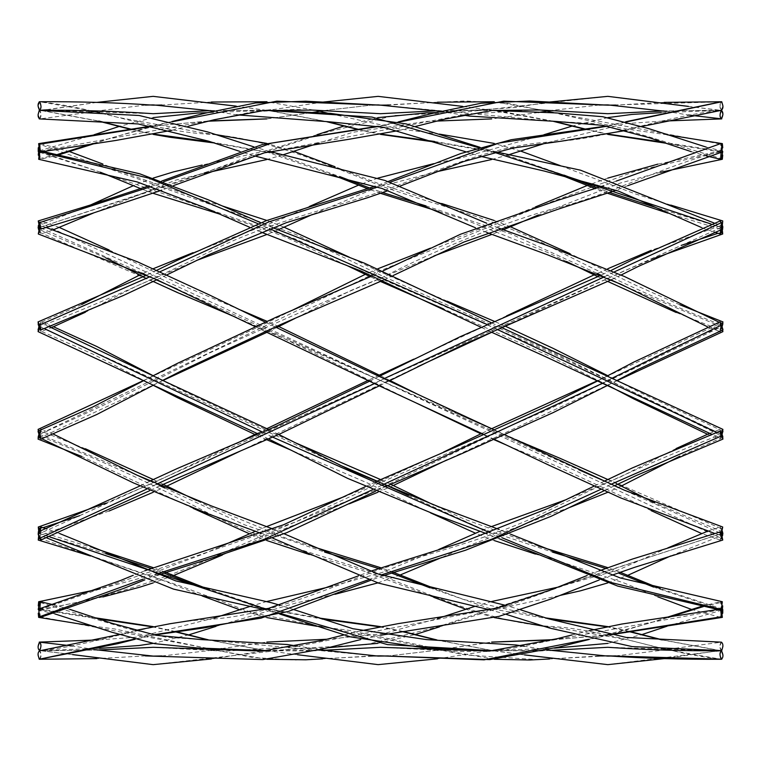 <?xml version="1.0" encoding="UTF-8"?>
<svg xmlns="http://www.w3.org/2000/svg" width="761" height="761" viewBox="0 0 761 761"><rect width="100%" height="100%" fill="white"/><g stroke="black" fill="none" stroke-linecap="round" stroke-linejoin="round"><path stroke-width="0.57" stroke-dasharray="3.81 2.85" d="M38.678 159.277L39.534 158.669L40.39 150.954L39.61 151.449M722.902 437.385L721.466 434.217C719.573 438.716 719.573 438.165 721.466 432.552L722.902 429.375M721.789 433.447L720.03 437.385L711.64 434.255M722.95 105.998L721.171 110.25L663.763 110.963M663.649 110.944L721.466 110.193C719.516 108.395 719.516 105.608 721.466 101.812C719.516 103.601 719.516 106.397 721.466 110.193L721.761 110.25M38.288 233.988L39.534 232.276L40.78 225.817L39.572 227.453M721.428 533.547L720.22 535.183L721.466 528.724L722.712 527.012M38.098 331.625L39.534 328.448C41.427 322.835 41.427 322.284 39.534 326.783L38.098 323.615M49.37 326.745L40.97 323.615L39.211 327.553M721.39 609.551L720.61 610.046L721.466 602.332L722.322 601.723M38.05 439.087L39.534 435.939C41.484 440.419 41.484 439.868 39.534 434.265L38.05 431.106M722.351 151.953L721.466 151.344L720.581 143.629M38.916 434.274L40.495 430.193M38.849 430.812L39.534 432.552C41.427 428.043 41.427 428.605 39.534 434.217L39.211 435.064M721.751 650.617L721.466 650.55C719.573 648.762 719.573 645.975 721.466 642.17L722.912 646.355M40.818 540.063L39.534 533.623L38.25 531.92M722.75 229.08L721.466 227.377L720.182 220.937M40.343 531.245L38.421 535.164M38.117 533.699L38.478 531.844M607.839 664.648L721.466 650.55C719.573 646.745 719.573 643.958 721.466 642.17L671.877 648.686M40.419 617.371L39.534 609.656L38.649 609.047M722.95 329.894L721.466 326.735C719.516 321.132 719.516 320.581 721.466 325.061L722.95 321.913M39.886 608.781L38.678 610.046L38.231 609.494M722.322 610.046L721.466 609.437L720.61 601.723L721.466 602.332L722.712 605.889M39.239 659.254L39.534 659.188C41.484 657.399 41.484 654.603 39.534 650.807L38.05 655.002M722.712 535.183L721.466 533.471L720.22 527.012L722.313 531.102M39.534 659.188C41.484 655.392 41.484 652.605 39.534 650.807C96.209 644.995 151.239 622.203 208.048 619.425C265.722 616.258 321.741 590.983 380.5 569.152C437.708 550.564 492.338 538.531 548.405 510.612C606.156 482.151 663.839 456.705 721.466 434.265C719.516 439.868 719.516 440.419 721.466 435.939L722.084 434.274M97.275 650.037L39.534 650.807L97.389 650.056M39.534 642.17C41.427 645.975 41.427 648.762 39.534 650.55L38.088 646.355M99.624 648.372L39.534 650.55M721.466 434.217C719.573 428.605 719.573 428.043 721.466 432.552L721.77 433.38M709.452 433.409L720.03 429.375L721.466 432.552M38.649 617.371L39.534 616.762L40.419 609.047L39.534 609.656L38.25 613.204M378.198 656.096L208.409 640.03L166.393 637.252L125.099 627.987L39.534 602.332L40.39 610.046L39.534 609.437L38.288 605.889M722.57 330.027L721.466 326.783C719.573 322.284 719.573 322.835 721.466 328.448L722.151 330.188M721.789 325.936L721.466 326.783L720.03 323.615L597.956 380.5M38.25 540.063L39.534 538.36L40.818 531.92L38.659 535.991M42.968 527.696L39.534 528.724L40.78 535.183L38.687 531.102M722.313 229.898L720.22 225.817L721.466 232.276L718.023 233.304M607.801 647.297L721.466 650.807C719.516 654.603 719.516 657.399 721.466 659.188C660.586 652.662 607.535 629.499 549.385 626.322C492.843 622.555 435.168 596.719 380.5 575.192C324.376 555.511 264.99 542.374 207.059 512.505C152.657 483.967 96.809 458.445 39.534 435.939C41.484 430.336 41.484 429.784 39.534 434.265L38.392 437.499M85.375 448.752L41.018 431.106L39.534 434.265C95.639 409.58 151.81 382.716 208.048 353.675C264.99 327.468 322.474 302.374 380.5 278.402C437.042 249.323 493.004 226.54 548.405 210.055C606.679 197.061 663.316 165.384 721.466 151.344L720.581 151.953L721.466 144.238L722.351 143.629M666.332 649.609L721.171 659.254L722.95 655.002M39.534 432.552C41.427 438.165 41.427 438.716 39.534 434.217L38.431 430.973M162.949 380.5L40.97 437.385L39.534 434.217L380.034 270.821L550.479 202.198L636.253 170.93L721.466 151.563L720.61 150.954L721.466 158.669L634.997 132.709L593.19 123.605L550.517 121.066L378.198 104.904M722.712 155.111L721.466 151.563L721.114 152.219M38.916 326.726L41.018 321.913L53.536 326.783M39.534 325.061C41.484 320.581 41.484 321.132 39.534 326.735C95.639 304.971 151.81 280.229 208.048 252.5C265.722 223.42 321.741 210.778 380.5 191.848C437.708 170.864 492.338 145.608 548.405 142.117C606.679 139.453 663.316 116.481 721.466 110.193M722.769 609.494L722.351 609.047L721.466 609.656L720.581 617.371L721.466 616.762L722.75 613.204M39.23 327.62L40.97 331.625L51.558 327.591M39.534 328.448C41.427 332.957 41.427 332.395 39.534 326.783M722.912 114.645L721.181 110.383L661.299 112.647M721.466 110.45C719.573 112.238 719.573 115.025 721.466 118.83M38.659 225.009L40.818 220.937L39.534 227.377L38.45 229.032M38.117 227.301L38.44 225.77M722.55 531.968L721.466 533.623L720.182 540.063L722.341 535.991M722.56 535.23L722.883 533.699M38.687 229.898L40.78 233.988L39.534 227.529L38.288 225.817M38.25 147.796L39.534 144.238L40.419 143.629L39.534 151.344L38.649 151.953L38.231 151.506M707.464 434.217L719.982 439.087L721.466 435.939L551.658 351.715L380.5 275.13L295.687 234.426L39.534 144.238M38.288 155.111L39.534 158.669L40.39 159.277L39.534 151.563L38.678 150.954M722.769 151.506L722.322 150.954L721.466 151.563M38.05 105.998L39.829 101.746L94.687 111.391M722.608 323.501L721.466 326.735C719.516 331.216 719.516 330.664 721.466 325.061C662.745 301.86 605.385 275.606 549.385 246.326C492.843 217.646 435.168 205.137 380.5 185.808C324.376 163.425 264.99 137.56 207.059 134.098C150.63 130.816 98.835 107.862 39.534 101.812C41.484 103.601 41.484 106.397 39.534 110.193L40.114 110.231M98.949 618.921L39.534 609.656L294.935 522.179L380.5 482.598L550.679 408.41L721.466 326.735L719.982 329.894L676.177 312.486M38.088 114.645L39.819 118.897L89.218 112.305M39.249 118.897L39.534 118.83C41.427 117.042 41.427 114.255 39.534 110.45L40.124 110.412M722.522 229.156L722.883 227.301M722.579 225.836L720.667 229.746M722.341 225.009L720.182 229.08L721.466 222.64L722.75 220.937M39.534 118.83C41.427 115.025 41.427 112.238 39.534 110.45M39.534 609.437C95.667 600.486 151.839 583.858 208.067 559.544C265.189 534.041 322.664 510.222 380.5 488.096L548.424 407.877C607.173 383.487 663.145 349.527 721.466 326.783C719.573 332.395 719.573 332.957 721.466 328.448L722.084 326.726M720.505 330.807L721.466 328.448M722.75 147.796L721.466 151.344L662.194 142.098M39.743 151.61L40.894 151.848M258.131 223.763L269.413 228.614M486.935 324.443L496.952 329.323M716.605 432.372L721.447 434.208M151.382 186.483L163.605 181.755M378.902 126.431L399.002 122.045M607.82 105.161L721.466 101.812M141.594 272.914L39.534 227.377L181.803 181.051L252.785 155.177L466.055 114.293L536.467 109.784L607.801 113.703M39.534 232.276L721.466 528.724M150.069 276.671L159.943 271.763M377.399 186.93L390.032 182.24M607.459 126.193L626.465 121.893M39.553 326.792L44.395 328.628M262.84 432.21L272.714 437.156M490.246 532.871L501.784 537.656M720.106 609.152L721.257 609.39M146.483 489.209L156.309 484.329M374.488 383.601L384.029 378.674M604.691 276.671L614.546 271.772M105.712 553.647L39.534 533.623L721.466 227.377L655.573 207.439M39.534 533.471L49.969 537M265.703 609.114L281.142 613.708M493.832 650.75L524.643 654.879M142.973 579.169L154.997 574.507M372.319 489.808L382.469 484.928M603.169 382.983L612.443 378.017M437.099 650.217L388.49 655.934L437.204 650.227M446.555 648.676L492.139 642.132M552.362 639.896L610.493 634.588L668.072 617.513M703.411 606.565L721.466 602.332M134.592 639.097L153.541 634.807M368.628 579.663L381.099 574.974M601.038 489.247L610.94 484.329M40.685 650.636L72.695 654.593M153.161 664.648L294.859 648.629L365.699 644.757L437.204 627.045L721.466 533.471M153.199 647.297L224.533 651.216L294.935 646.707L508.215 605.823L579.197 579.949L721.466 533.623L618.626 487.715M39.534 616.762L209.342 648.638L252.395 657.494L295.687 660.044L380.5 655.839M588.519 639.297L608.163 634.807M152.21 626.798L174.516 631.649M207.344 639.782L265.97 650.731M266.321 650.769L323.13 650.303M380.5 647.297L466.055 651.635L508.215 649.171L550.679 640.515L721.466 609.656L653.623 587.083M39.534 538.36L181.042 586.265L252.395 612.805L465.313 654.964L537.39 659.635L607.82 655.839M151.106 568.41L163.672 572.995M198.107 586.331L260.157 607.925L321.913 618.988M379.482 626.807L402.35 631.63M435.91 639.896L492.938 650.703L550.051 650.417M79.572 515.73L681.19 245.394M39.534 434.265L136.362 474.835M149.927 481.076L159.943 485.756M164.747 488.02L245.08 524.995L324.633 552.086M378.331 568.419L391.278 572.976M429.87 587.796L489.466 608.439L549.052 618.959M606.802 626.807L628.7 631.525M661.585 639.839L720.296 650.722M720.886 650.769L721.466 650.807M39.534 326.735L339.301 464.847M377.133 481.095L387.435 485.737M408.381 495.478L480.61 528.324L552.524 552.125M605.699 568.419L618.179 572.957M39.534 222.64L721.466 538.36M146.483 275.254L156.481 279.915M177.456 289.218L579.064 469.86M604.519 481.085L614.508 485.746M39.534 227.529L323.025 133.242L394.388 115.472L465.523 112L607.839 96.352M688.315 106.407L720.315 110.364M380.5 113.703L294.945 109.365L252.785 111.829L210.321 120.485L39.534 151.344L294.935 238.821L380.5 278.402L550.679 352.59L721.466 434.265M39.534 158.669L57.608 154.426M93.061 143.468L150.944 126.326L209.246 120.951M266.34 118.868L310.65 112.742M322.921 110.716L371.91 105.056L323.016 110.716M40.704 110.278L99.339 121.142M132.29 129.475L154.198 134.193M210.94 141.917L275.263 153.589L339.72 176.571M369.741 188.034L382.659 192.581M426.008 205.917L511.23 234.065L597.138 273.399M601.057 275.244L611.073 279.924M625.989 286.783L721.466 326.735M46.64 109.841L96.951 102.383M236.081 106.169L265.97 110.364M478.612 147.672L494.089 152.219M711.021 223.991L721.466 227.529M39.534 110.193L153.199 113.703M210.816 110.592L267.368 110.24M267.758 110.269L327.858 121.789M358.65 129.37L381.508 134.193M434.569 141.47L499.206 152.638L564.11 175.144M597.318 188.005L609.903 192.59M152.847 126.193L172.395 121.722M380.5 105.161L465.313 100.956L508.605 103.506L551.658 112.362L721.466 144.238M436.995 110.764L495.554 110.316L554.265 121.37M586.493 129.351L608.781 134.202M501.309 327.42L491.073 322.607M272.333 227.539L260.776 222.735M42.844 151.449L40.39 150.954M490.959 331.967L480.857 327.163M260.652 231.943L249.494 227.197M398.355 121.884L377.808 126.24M161.703 181.061L149.194 185.751M415.297 126.507L398.26 130.635M173.698 185.532L161.779 190.164M664.191 102.374L615.659 105.094M505 434.95L494.821 430.155M275.14 326.916L265.075 322.027M46.031 227.444L40.78 225.817M720.22 535.183L714.969 533.556M494.698 439.506L484.462 434.683M264.904 331.406L254.897 326.536M625.846 121.722L606.412 125.993M388.062 181.537L375.125 186.198M156.737 270.317L146.673 275.159M641.98 126.44L625.742 130.502M400.257 186.036L388.11 190.611M166.84 274.902L156.861 279.725M510.574 534.184L499.187 529.504M278.745 434.464L268.785 429.594M720.61 610.046L718.156 609.551M499.092 538.683L487.278 533.956M268.614 438.973L258.512 434.093M616.22 181.108L603.796 185.732M382.935 270.935L372.51 275.748M153.132 375.744L143.781 380.605M627.796 185.684L616.239 190.231M393.266 275.492L383.049 280.286M162.692 380.376L153.256 385.256M520.752 609.894L506.255 605.518M284.119 533.784L273.056 529.047M53.536 434.217L41.826 429.689M506.246 614.374L489.96 609.846M272.923 538.255L261.318 533.471M41.865 438.774L40.514 438.269M611.349 270.317L601.238 275.159M379.168 376.41L369.475 381.261M149.584 481.247L139.786 486.032M621.261 274.949L611.444 279.744M389.014 380.995L379.301 385.856M159.734 485.851L149.67 490.683M664.191 658.626L716.206 651.064M547.111 649.942L524.386 646.251M293.927 609.637L279.839 605.195M59.501 533.48L46.973 529M615.659 655.906L663.763 650.037M524.519 654.907L493.299 650.798M279.848 614.089L264.01 609.523M47.001 538.027L38.44 535.23M607.735 375.744L598.26 380.643M375.458 481.875L365.29 486.66M144.847 570.75L133.261 575.278M617.247 380.376L607.868 385.256M385.96 486.412L375.573 491.235M157.194 575.268L144.837 579.882M437.518 658.807L485.775 651.292M491.692 650.645L554.484 648.144M607.858 643.387L641.98 634.56M667.093 626.217L721.761 610.17M319.839 649.761L297.446 646.07M69.746 609.333L54.706 605.062M446.384 648.667L491.635 642.084M553.333 639.659L602.95 635.625L649.466 623.202L665.152 617.894M701.851 606.251L720.61 601.723M297.589 654.726L267.273 650.684M54.773 613.88L38.678 610.046M604.11 481.285L594.103 486.127M370.474 571.264L358.488 575.839M135.325 630.488L119.087 634.55M614.336 485.832L604.253 490.683M383.316 575.697L370.54 580.358M154.578 635.007L135.201 639.259M211.339 658.969L263.591 650.988M266.864 650.645L328.067 647.725M377.817 643.368L415.297 634.493M439.373 626.902L491.387 610.379L560.239 595.387M607.811 582.897L627.796 575.316M670.793 555.91L722.141 535.354M94.687 649.609L72.381 645.956M161.912 655.972L210.921 650.389M221.603 648.619L266.835 642.084M326.859 639.25L383.753 633.656L437.499 618.569M475.283 606.222L491.663 601.494M557.823 587.188L618.598 569.837L667.816 547.891M707.616 531.216L720.22 527.012M72.552 654.612L40.133 650.674M145.38 655.906L96.847 658.617M599.192 570.864L587.197 575.497M360.714 630.831L343.886 634.95M611.815 575.249L599.278 579.949M380.652 635.245L360.638 639.592M722.608 437.499L679.868 456.2M621.261 486.051L607.811 492.272M569.932 507.359L548.919 514.807L463.468 547.787L441.656 557.509M400.257 574.964L377.856 582.878M335.04 594.274L296.2 602.921L215.943 626.398M188.718 634.874L153.17 643.397M676.177 448.514L620.519 476.919L566.565 499.501M491.682 526.517L480.229 531.216M438.726 549.471L382.022 572.529L332.538 586.103M266.854 601.485L250.692 606.203M214.022 618.075L138.083 637.062L98.407 639.896M371.91 655.944L322.607 658.864M266.873 659.273L213.793 649.923M207.125 648.296L114.473 628.928L94.05 626.236M589.195 630.698L572.12 634.912M323.016 650.284L312.124 650.94L266.854 650.722M266.464 650.684L208.276 639.811M175.315 631.535L153.208 626.607M95.981 617.913L40.419 609.047M609.2 634.997L589.166 639.449M617.504 380.5L447.154 459.806M393.266 485.508L377.884 492.243M349.309 503.811L269.499 534.622L222.317 555.045M173.698 575.468L153.18 582.907M102.916 596.947L40.39 610.046M491.692 428.681L481.742 433.409M443.473 452.12L361.332 489.856L345.827 496.01M266.835 526.488L255.582 531.197M219.396 546.997L204.595 553.475L137.208 579.054L100.366 588.795M599.116 655.972L549.528 658.978M494.193 659.273L440.638 649.637M435.653 648.41L348.186 630.203L317.033 626.322M266.826 617.59L239.61 609.685M202.15 595.93L162.94 580.415L90.473 555.996M549.937 650.398L539.53 651.026L492.262 650.531L436.843 639.925M403.159 631.506L380.5 626.607M318.945 617.999L264.495 608.22L204.585 587.739M165.632 572.32L153.218 567.639M93.489 547.987L40.818 531.92M654.764 258.103L624.068 270.916L510.174 323.596M501.699 327.601L491.692 332.319M417.589 366.754L239.81 451.302M166.84 486.098L153.189 492.272M109.118 510.992L40.78 535.183M720.22 225.817L651.207 250.331M607.811 268.728L594.103 274.873M506.579 315.882L413.813 359.135M379.301 375.144L367.839 380.5M266.845 428.652L257.066 433.409M236.176 443.587L155.805 481.751L105.56 503.23M661.299 648.353L628.158 639.839L560.905 628.348L543.868 626.246M494.212 617.58L465.799 609.228M433.732 597.337L365.556 571.587L309.442 554.55M266.835 540.538L249.494 533.803M193.246 508.405L81.722 456.448M720.867 650.674L662.527 639.877M629.49 631.402L607.782 626.607M545.732 617.903L463.687 599.478L436.158 589.147M393.266 572.31L380.51 567.649M312.429 546.531L286.421 538.341L208.248 506.113L196.614 500.557M163.082 484.272L153.199 479.516M660.405 172.3L620.291 183.04L538.341 214.973M503.24 229.841L491.682 234.483M433.875 255.991L351.335 290.293L295.22 318.307M276.566 327.611L266.845 332.348M720.61 150.954L657.846 164.148M607.811 178.103L587.197 185.503M535.459 206.916L430.507 248.134M377.884 268.757L365.29 274.34M291.549 310.621L259.349 326.507L143.563 380.5M720.581 617.371L691.273 609.342M657.846 596.852L624.21 583.05L556.786 560.362L535.459 554.084M494.165 540.529L475.492 533.214M430.507 512.866L368.581 483.473L291.549 450.379M266.845 439.753L254.897 434.464M153.189 385.294L92.899 354.074L38.431 330.027M722.351 609.047L660.405 588.7M620.129 572.262L607.801 567.639M538.341 546.027L464.001 518.973L433.875 505.009M390.659 484.272L380.5 479.535M295.22 442.693L279.915 436.148L181.108 389.984L153.189 375.706M662.527 121.123L626.236 123.558L545.732 143.097M508.281 154.892L491.663 159.506M436.158 171.853L378.027 187.063L312.429 214.469M278.031 229.851L266.835 234.512M196.614 260.443L137.123 285.784L85.375 312.248M607.858 117.613L572.12 126.088M543.868 134.754L460.833 157.965L433.732 163.663M377.856 178.122L358.488 185.161M309.442 206.45L279.934 219.72L193.246 252.595M153.189 268.728L139.786 274.968M81.722 304.552L38.392 323.501M720.182 540.063L701.499 533.48M651.207 510.669L633.97 501.975L556.367 466.008L506.579 445.118M494.155 439.744L480.857 433.837M413.813 401.865L276.5 334.859L236.176 317.413M153.199 281.484L143.372 276.738M105.56 257.77L38.478 229.156M722.522 531.844L654.764 502.897M617.637 484.262L607.801 479.516M510.174 437.404L464.086 416.743L417.589 394.246M389.993 380.5L380.5 375.744M278.745 326.536L266.845 321.247M239.81 309.698L180.909 284.785L109.118 250.008M59.501 227.52L40.818 220.937M688.458 106.378L720.867 110.326M599.116 105.028L549.937 110.602M538.16 112.523L491.635 118.916M436.843 121.075L426.626 121.379L352.923 132.271L318.945 143.001M282.788 154.902L266.854 159.515M204.585 173.261L175.762 180.11L93.489 213.013M53.375 229.784L40.78 233.988M666.332 111.391L688.629 115.044M549.528 102.022L514.864 107.567L435.653 112.59M377.817 117.632L343.886 126.05M317.033 134.678L269.118 150.069L202.15 165.07M153.18 178.093L133.261 185.722M90.473 205.004L38.859 225.646M607.801 385.294L549.337 355.996L443.473 308.88M380.5 281.465L370.341 276.728M345.827 264.99L283.434 236.176L219.396 214.003M153.218 193.361L140.88 188.728M100.366 172.205L38.649 151.953M722.57 430.973L637.88 391.449L607.801 375.706M505 326.05L494.155 321.256M447.154 301.194L375.554 269.755L349.309 257.189M284.119 227.216L266.835 220.462M222.317 205.955L207.648 201.646L123.453 172.509L102.916 164.053M69.746 151.667L40.419 143.629M462.755 106.407L492.586 110.44M706.237 147.12L722.322 150.954M310.811 112.742L266.835 118.916M208.276 121.189L156.015 125.727L111.192 137.95L95.981 143.087M59.168 154.74L40.39 159.277M440.638 111.363L462.897 115.063M691.273 151.658L706.303 155.938M322.607 102.136L270.602 109.984M266.864 110.355L207.125 112.704M153.17 117.603L119.087 126.45M94.05 134.764L39.239 150.83M607.801 281.484L597.908 276.719M566.565 261.499L547.635 252.481L462.678 218.807L438.726 211.529M380.51 193.351L367.715 188.699M332.538 174.897L268.604 152.628L214.022 142.925M153.208 134.393L131.51 129.598M98.407 121.104L40.133 110.326M679.868 304.8L636.025 285.375L569.932 253.641M510.574 226.816L494.165 220.471M441.656 203.491L380.319 184.238L335.04 166.726M293.927 151.363L266.826 143.41M215.943 134.602L205.28 133.28L117.841 117.346L99.624 112.628M236.214 106.15L266.464 110.316M479.906 147.282L495.763 151.8M713.961 222.973L722.56 225.77M145.38 105.094L97.275 110.963M213.793 111.077L236.338 114.806M465.799 151.772L479.887 156.167M701.499 227.52L713.999 232M96.847 102.383L44.804 109.936M720.182 229.08L667.816 213.109M607.801 193.361L595.368 188.68M557.823 173.812L496.638 152.809L437.499 142.431M380.5 134.393L357.841 129.484M326.859 121.75L267.273 110.316M266.854 110.278L210.921 110.611M670.793 205.09L635.264 193.893L560.239 165.613M520.752 151.106L494.212 143.42M439.373 134.098L399.582 128.97L328.067 113.275M319.839 111.239L266.873 101.727M211.339 102.031L161.912 105.028M720.486 322.721L719.145 322.226M498.455 227.986L486.764 223.268M269.689 151.477L253.879 146.883M719.174 331.311L707.464 326.783M486.688 232.466L475.492 227.786M253.841 155.758L239.61 151.315M171.758 121.57L151.81 126.003M720.581 151.953L665.152 143.106M607.782 134.393L585.694 129.465M553.333 121.341L489.352 109.907L437.099 110.783M188.718 126.126L171.72 130.321M667.093 134.783L623.145 128.561L554.484 112.856M547.111 111.058L494.193 101.727M437.518 102.193L388.49 105.066"/><path stroke-width="1.14" d="M39.61 151.449L38.678 159.277L137.208 181.946L204.595 207.525L249.494 227.197M721.447 434.208L721.466 434.217C723.359 438.716 723.359 438.165 721.466 432.552C723.359 428.043 723.359 428.605 721.466 434.217L719.982 431.106L632.41 467.901L604.11 481.285M39.534 227.377L38.25 220.937L39.534 222.64L40.818 229.08L39.534 227.377M720.876 101.86L721.761 101.746L722.95 105.998M39.572 227.453L38.288 233.988L155.805 279.249L254.897 326.536M505 434.95L624.068 490.084L722.712 527.012L721.428 533.547M156.861 279.725L123.567 295.411L41.018 329.894L39.534 326.735C37.584 321.132 37.584 320.581 39.534 325.061C41.484 330.664 41.484 331.216 39.534 326.735L39.534 326.783C37.641 332.395 37.641 332.957 39.534 328.448C37.641 322.835 37.641 322.284 39.534 326.783L39.553 326.792M146.673 275.159L38.05 321.913L39.534 325.061L150.069 276.671M626.465 121.893L721.466 101.812C723.416 105.608 723.416 108.395 721.466 110.193M510.574 534.184L620.291 577.96L722.322 601.723L721.39 609.551M39.534 434.265C37.584 429.784 37.584 430.336 39.534 435.939L41.018 439.087L96.685 414.545L153.256 385.256M616.22 181.108L720.581 143.629L721.466 144.238L722.351 151.953L627.796 185.684M40.495 430.193L40.97 429.375L40.904 430.041M39.211 435.064L38.098 437.385L38.916 434.274M720.895 650.503L721.466 650.55C723.359 646.745 723.359 643.958 721.466 642.17L626.236 637.442L548.833 618.893L520.752 609.894M139.786 486.032L38.25 531.92L39.534 538.36L40.818 540.063L149.67 490.683M611.349 270.317L633.97 259.025L720.182 220.937L721.466 222.64L722.75 229.08L637.823 266.645L621.261 274.949M38.478 531.844L40.78 527.012L40.343 531.245M38.421 535.164L38.117 533.699M722.912 646.355L721.751 650.617L716.206 651.064M133.261 575.278L120.181 580.633L38.649 609.047L39.534 616.762L40.419 617.371L123.453 588.491L144.837 579.882M607.735 375.744L633.932 362.017L719.982 321.913L721.466 325.061C723.416 330.664 723.416 331.216 721.466 326.735M38.231 609.494L39.534 602.332L40.39 601.723L39.886 608.781M722.712 605.889L722.322 610.046L721.761 610.17M135.201 639.259L117.841 643.654L39.534 659.188C37.584 655.392 37.584 652.605 39.534 650.807L119.087 634.55M610.94 484.329L721.466 435.939C723.416 440.419 723.416 439.868 721.466 434.265C719.516 429.784 719.516 430.336 721.466 435.939L722.95 439.087L636.025 475.625L614.336 485.832M38.088 646.355L39.534 642.17C41.427 643.958 41.427 646.745 39.534 650.55C37.641 648.762 37.641 645.975 39.534 642.17L72.381 645.956M40.685 650.636L40.133 650.674M722.313 531.102L722.712 535.183L722.141 535.354M38.05 655.002L39.239 659.254L96.847 658.617M721.466 533.623L720.182 531.92L721.466 538.36L722.75 540.063L721.466 533.623M38.25 613.204L38.649 617.371L94.05 626.236M721.466 609.656L720.581 609.047L721.466 616.762L722.351 617.371L721.466 609.656M38.288 605.889L38.678 601.723L39.534 602.332M722.151 330.188L722.902 331.625L722.57 330.027M38.659 535.991L38.25 540.063L90.473 555.996M722.95 655.002L721.466 650.807C719.516 652.605 719.516 655.392 721.466 659.188C723.416 657.399 723.416 654.603 721.466 650.807L721.171 650.75C682.722 650.978 644.938 649.827 607.801 647.297L549.937 650.398M721.466 659.188L721.761 659.254C682.303 659.511 644.32 658.37 607.82 655.839L721.466 659.188M38.687 531.102L38.288 527.012L39.534 528.724M720.667 229.746L720.22 233.988L721.466 232.276L722.712 233.988L722.313 229.898M38.392 437.499L38.05 439.087L81.722 456.448M38.431 430.973L38.098 429.375L38.849 430.812M721.114 152.219L720.61 159.277L721.466 158.669L722.322 159.277L722.712 155.111M39.211 327.553L38.05 329.894L38.916 326.726M722.75 613.204L722.769 609.494M688.629 115.044L721.466 118.83C723.359 115.025 723.359 112.238 721.466 110.45C719.573 114.255 719.573 117.042 721.466 118.83L722.912 114.645M38.45 229.032L38.117 227.301M38.44 225.77L38.659 225.009M722.341 535.991L722.56 535.23M722.883 533.699L722.55 531.968M38.859 225.646L38.288 225.817L38.687 229.898M720.867 110.326L720.315 110.364M38.231 151.506L38.25 147.796M722.084 434.274L722.95 431.106L721.789 433.447M39.239 150.83L38.678 150.954L38.288 155.111M721.466 158.669L722.769 151.506M210.921 110.611L153.199 113.703C116.062 111.173 78.278 110.022 39.829 110.25L39.534 110.193C37.584 106.397 37.584 103.601 39.534 101.812C41.484 105.608 41.484 108.395 39.534 110.193L38.05 105.998M679.868 304.8L722.95 321.913L722.608 323.501M40.105 110.497L39.249 110.383L38.088 114.645M721.466 232.276L722.522 229.156M722.883 227.301L722.579 225.836M161.912 105.028L153.18 105.161C116.68 102.63 78.697 101.489 39.239 101.746L39.534 101.812M670.793 205.09L722.75 220.937L722.341 225.009M39.534 110.45C37.641 114.255 37.641 117.042 39.534 118.83M722.084 326.726L722.902 323.615L721.789 325.936M720.096 330.959L720.03 331.625L720.505 330.807M39.534 151.344L38.649 143.629L39.534 144.238L40.419 151.953L39.534 151.344M667.093 134.783L722.351 143.629L722.75 147.796M40.894 151.848L149.384 178.312L258.131 223.763M269.413 228.614L486.935 324.443M496.952 329.323L716.605 432.372M39.534 222.64L151.382 186.483M163.605 181.755L271.458 143.135L378.902 126.431M399.002 122.045L503.715 101.165L607.82 105.161L529.675 101.004L481.047 103.239L432.847 113.294L398.355 121.884M663.763 110.963L607.801 113.703L663.649 110.944M159.943 271.763L268.776 221.927L377.399 186.93M390.032 182.24L498.883 143.097L607.459 126.193M44.395 328.628L262.84 432.21M272.714 437.156L490.246 532.871M501.784 537.656L611.283 582.565L720.106 609.152M39.534 538.36L146.483 489.209M156.309 484.329L374.488 383.601M384.029 378.674L604.691 276.671M614.546 271.772L721.466 222.64M49.969 537L265.703 609.114M281.142 613.708L387.435 644.605L493.832 650.75M524.643 654.879L607.839 664.648L664.191 658.626M39.534 616.762L142.973 579.169M154.997 574.507L263.572 539.578L372.319 489.808M382.469 484.928L603.169 382.983M612.443 378.017L721.466 325.061M378.198 656.096L388.5 655.934L378.198 656.096L319.839 649.761M437.204 650.227L446.555 648.676M492.139 642.132L552.362 639.896M668.072 617.513L703.411 606.565M39.534 659.188L134.592 639.097M153.541 634.807L260.909 618.179L368.628 579.663M381.099 574.974L490.921 539.549L601.038 489.247M72.695 654.593L153.161 664.648L211.339 658.969M97.389 650.056L153.199 647.297L97.275 650.037M589.166 639.449L559.04 647.002L489.884 659.597L380.5 655.839L484.12 659.835L588.519 639.297M608.163 634.807L721.466 616.762M98.949 618.921L152.21 626.798M174.516 631.649L207.344 639.782M323.13 650.303L380.5 647.297L323.016 650.284M105.712 553.647L151.106 568.41M163.672 572.995L198.107 586.331M321.913 618.988L379.482 626.807M402.35 631.63L435.91 639.896M550.051 650.417L607.801 647.297M42.968 527.696L79.572 515.73M681.19 245.394L718.023 233.304M136.362 474.835L149.927 481.076M159.943 485.756L164.747 488.02M324.633 552.086L378.331 568.419M391.278 572.976L429.87 587.796M549.052 618.959L606.802 626.807M628.7 631.525L661.585 639.839M720.296 650.722L720.886 650.769M339.301 464.847L377.133 481.095M387.435 485.737L408.381 495.478M552.524 552.125L605.699 568.419M618.179 572.957L653.623 587.083M141.594 272.914L146.483 275.254M156.481 279.915L177.456 289.218M579.064 469.86L604.519 481.085M614.508 485.746L618.626 487.715M688.458 106.378L607.839 96.352L688.315 106.407M57.608 154.426L93.061 143.468M209.246 120.951L266.34 118.868M310.65 112.742L322.921 110.716M371.91 105.056L378.198 104.904L371.91 105.056M40.114 110.231L40.704 110.278M99.339 121.142L132.29 129.475M154.198 134.193L210.94 141.917M339.72 176.571L369.741 188.034M382.659 192.581L426.008 205.917M597.138 273.399L601.057 275.244M611.073 279.924L625.989 286.783M40.124 110.412L46.64 109.841M96.951 102.383L153.161 96.352L236.081 106.169M265.97 110.364L371.901 117.061L478.612 147.672M494.089 152.219L711.021 223.991M153.199 113.703L210.816 110.592M327.858 121.789L358.65 129.37M381.508 134.193L434.569 141.47M564.11 175.144L597.318 188.005M609.903 192.59L655.573 207.439M39.534 144.238L152.847 126.193M172.395 121.722L276.842 101.165L380.5 105.161L305.751 101.203L255.477 102.963L205.413 113.132L171.758 121.57M437.099 110.783L380.5 113.703L436.995 110.764M554.265 121.37L586.493 129.351M608.781 134.202L662.194 142.098M722.902 429.375L501.309 327.42M491.073 322.607L364.529 263.23L272.333 227.539M260.776 222.735L208 199.705L139.71 173.793L42.844 151.449M711.64 434.255L545.666 356.747L490.959 331.967M480.857 327.163L361.332 271.144L260.652 231.943M377.808 126.24L262.336 144.552L161.703 181.061M149.194 185.751L89.008 205.451L38.25 220.937M607.801 113.703L539.53 109.974L492.262 110.469L445.061 119.058L415.297 126.507M398.26 130.635L349.27 139.234L264.495 152.78L173.698 185.532M161.779 190.164L91.501 213.613L40.818 229.08M721.761 101.746L664.191 102.374M615.659 105.094L607.82 105.161M494.821 430.155L369.894 372.072L275.14 326.916M265.075 322.027L209.988 295.23L137.522 261.832L46.031 227.444M714.969 533.556L620.7 497.913L549.49 465.447L494.698 439.506M484.462 434.683L378.569 385.513L264.904 331.406M721.171 101.746L625.846 121.722M606.412 125.993L511.107 139.739L460.852 153.503L388.062 181.537M375.125 186.198L266.493 220.585L177.323 260.31L156.737 270.317M721.761 110.25L641.98 126.44M625.742 130.502L561.932 141.099L512.828 148.072L463.687 161.522L400.257 186.036M388.11 190.611L368.257 197.499L286.421 222.659L208.248 254.887L166.84 274.902M499.187 529.504L439.278 506.997L351.335 470.707L278.745 434.464M268.785 429.594L167.382 382.612L49.37 326.745M718.156 609.551L617.742 586.094L499.092 538.683M487.278 533.956L436.367 515.016L347.653 478.393L268.614 438.973M258.512 434.093L38.098 331.625M603.796 185.732L556.786 200.638L460.538 234.226L382.935 270.935M372.51 275.748L276.547 317.033L177.284 363.416L153.132 375.744M143.781 380.605L92.899 406.926L38.05 431.106M616.239 190.231L559.211 208.818L464.001 242.027L393.266 275.492M383.049 280.286L279.915 324.852L181.108 371.016L162.692 380.376M506.255 605.518L378.027 573.937L284.119 533.784M273.056 529.047L211.282 505.884L137.123 475.216L53.536 434.217M41.826 429.689L40.97 429.375M721.181 650.617L632.125 646.593L549.689 628.082L506.246 614.374M489.96 609.846L378.683 583.154L272.923 538.255M261.318 533.471L208.419 513.922L133.337 482.864L41.865 438.774M40.514 438.269L38.098 437.385M601.238 275.159L460.472 336.562L379.168 376.41M369.475 381.261L276.5 426.141L177.494 468.415L149.584 481.247M611.444 279.744L464.086 344.257L389.014 380.995M379.301 385.856L279.991 433.903L159.734 485.851M615.659 655.906L607.782 656.106L547.111 649.942M524.386 646.251L516.053 644.986L426.626 639.62L352.923 628.729L293.927 609.637M279.839 605.195L271.43 602.741L175.762 580.89L59.501 533.48M46.973 529L40.78 527.012M663.763 650.037L671.877 648.686M607.839 664.648L524.519 654.907M493.299 650.798L426.35 648.125L350.631 636.909L279.848 614.089M264.01 609.523L173.498 589.109L47.001 538.027M598.26 380.643L549.337 405.004L460.633 444.881L375.458 481.875M365.29 486.66L283.434 524.824L144.847 570.75M722.95 329.894L637.88 369.551L617.247 380.376M607.868 385.256L553.038 412.671L463.934 452.719L385.96 486.412M375.573 491.235L286.726 532.7L207.648 559.354L157.194 575.268M297.589 654.726L378.131 664.638L437.518 658.807M485.775 651.292L491.692 650.645M554.484 648.144L607.858 643.387M641.98 634.56L667.093 626.217M297.446 646.07L287.125 644.51L201.265 639.592L156.015 635.273L111.192 623.05L69.746 609.333M54.706 605.062L40.39 601.723M437.099 650.217L446.384 648.667M491.635 642.084L553.333 639.659M665.152 617.894L701.851 606.251M267.273 650.684L197.565 647.972L154.512 643.644L111.905 632.239L54.773 613.88M594.103 486.127L547.635 508.519L462.678 542.193L370.474 571.264M358.488 575.839L268.604 608.372L170.045 623.725L135.325 630.488M604.253 490.683L551.316 516.224L465.304 550.317L383.316 575.697M370.54 580.358L288.124 611.53L205.28 627.72L154.578 635.007M263.591 650.988L266.864 650.645M328.067 647.725L377.817 643.368M415.297 634.493L439.373 626.902M560.239 595.387L580.548 590.802L607.811 582.897M627.796 575.316L670.793 555.91M161.912 655.972L153.218 656.106L94.687 649.609M210.921 650.389L221.603 648.619M266.835 642.084L326.859 639.25M437.499 618.569L475.283 606.222M491.663 601.494L557.823 587.188M667.816 547.891L707.616 531.216M153.161 664.648L72.552 654.612M360.638 639.592L325.033 648.486L262.849 659.587L145.38 655.906M720.182 531.92L632.42 559.059L599.192 570.864M587.197 575.497L550.907 589.889L496.638 608.191L398.193 623.639L360.714 630.831M343.886 634.95L322.883 640.248L262.155 651.093L153.199 647.297M722.75 540.063L635.264 567.107L611.815 575.249M599.278 579.949L550.717 599.097L498.931 616.381L380.652 635.245M679.868 456.2L621.261 486.051M607.811 492.272L569.932 507.359M441.656 557.509L400.257 574.964M377.856 582.878L335.04 594.274M215.943 626.398L188.718 634.874M153.17 643.397L139.111 645.509L99.624 648.372M709.452 433.409L676.177 448.514M566.565 499.501L491.682 526.517M480.229 531.216L438.726 549.471M332.538 586.103L266.854 601.485M250.692 606.203L214.022 618.075M98.407 639.896L39.249 642.103M380.5 655.839L371.91 655.944M322.607 658.864L305.751 659.797L266.873 659.273M213.793 649.923L207.125 648.296M720.581 609.047L621.737 624.049L589.195 630.698M572.12 634.912L556.995 638.736L489.352 651.093L380.5 647.297M208.276 639.811L175.315 631.535M153.208 626.607L95.981 617.913M722.351 617.371L609.2 634.997M722.902 331.625L617.504 380.5M447.154 459.806L393.266 485.508M377.884 492.243L349.309 503.811M222.317 555.045L173.698 575.468M153.18 582.907L139.71 587.207L102.916 596.947M597.956 380.5L491.692 428.681M481.742 433.409L443.473 452.12M345.827 496.01L266.835 526.488M255.582 531.197L219.396 546.997M100.366 588.795L38.678 601.723M607.82 655.839L599.116 655.972M549.528 658.978L529.675 659.996L494.193 659.273M440.638 649.637L435.653 648.41M317.033 626.322L266.826 617.59M239.61 609.685L202.15 595.93M436.843 639.925L403.159 631.506M380.5 626.607L318.945 617.999M204.585 587.739L165.632 572.32M153.218 567.639L93.489 547.987M722.712 233.988L654.764 258.103M510.174 323.596L501.699 327.601M491.692 332.319L417.589 366.754M239.81 451.302L166.84 486.098M153.189 492.272L109.118 510.992M651.207 250.331L607.811 268.728M594.103 274.873L506.579 315.882M413.813 359.135L379.301 375.144M367.839 380.5L266.845 428.652M257.066 433.409L236.176 443.587M105.56 503.23L38.288 527.012M666.332 649.609L661.299 648.353M543.868 626.246L494.212 617.58M465.799 609.228L433.732 597.337M309.442 554.55L266.835 540.538M249.494 533.803L193.246 508.405M721.761 650.75L720.867 650.674M662.527 639.877L629.49 631.402M607.782 626.607L545.732 617.903M436.158 589.147L393.266 572.31M380.51 567.649L312.429 546.531M196.614 500.557L163.082 484.272M153.199 479.516L85.375 448.752M722.322 159.277L660.405 172.3M538.341 214.973L503.24 229.841M491.682 234.483L433.875 255.991M295.22 318.307L276.566 327.611M266.845 332.348L162.949 380.5M657.846 164.148L607.811 178.103M587.197 185.503L535.459 206.916M430.507 248.134L377.884 268.757M365.29 274.34L291.549 310.621M143.563 380.5L38.098 429.375M691.273 609.342L657.846 596.852M535.459 554.084L494.165 540.529M475.492 533.214L430.507 512.866M291.549 450.379L266.845 439.753M254.897 434.464L177.284 397.584L153.189 385.294M660.405 588.7L620.129 572.262M607.801 567.639L538.341 546.027M433.875 505.009L390.659 484.272M380.5 479.535L295.22 442.693M153.189 375.706L96.685 346.455L53.536 326.783M721.751 118.897L662.527 121.123M545.732 143.097L508.281 154.892M491.663 159.506L436.158 171.853M312.429 214.469L278.031 229.851M266.835 234.512L196.614 260.443M85.375 312.248L51.558 327.591M661.299 112.647L632.125 114.407L607.858 117.613M572.12 126.088L543.868 134.754M433.732 163.663L377.856 178.122M358.488 185.161L309.442 206.45M193.246 252.595L153.189 268.728M139.786 274.968L81.722 304.552M701.499 533.48L651.207 510.669M506.579 445.118L494.155 439.744M480.857 433.837L413.813 401.865M236.176 317.413L177.494 292.585L153.199 281.484M143.372 276.738L105.56 257.77M654.764 502.897L617.637 484.262M607.801 479.516L559.658 458.151L510.174 437.404M417.589 394.246L389.993 380.5M380.5 375.744L278.745 326.536M266.845 321.247L239.81 309.698M109.118 250.008L59.501 227.52M666.332 111.391L607.782 104.894L599.116 105.028M549.937 110.602L538.16 112.523M491.635 118.916L436.843 121.075M318.945 143.001L282.788 154.902M266.854 159.515L204.585 173.261M93.489 213.013L53.375 229.784M607.839 96.352L549.528 102.022M435.653 112.59L426.35 112.875L377.817 117.632M343.886 126.05L317.033 134.678M202.15 165.07L173.498 171.891L153.18 178.093M133.261 185.722L90.473 205.004M707.464 434.217L633.932 398.983L607.801 385.294M443.473 308.88L380.5 281.465M370.341 276.728L345.827 264.99M219.396 214.003L153.218 193.361M140.88 188.728L100.366 172.205M607.801 375.706L553.038 348.329L505 326.05M494.155 321.256L447.154 301.194M349.309 257.189L284.119 227.216M266.835 220.462L222.317 205.955M102.916 164.053L69.746 151.667M322.607 102.136L378.131 96.362L462.755 106.407M492.586 110.44L556.034 112.904L602.655 116.699L648.753 128.619L706.237 147.12M323.016 110.716L310.811 112.742M266.835 118.916L208.276 121.189M95.981 143.087L59.168 154.74M378.198 104.904L440.638 111.363M462.897 115.063L469.48 116.091L555.834 121.408L602.95 125.375L649.466 137.798L691.273 151.658M706.303 155.938L720.61 159.277M270.602 109.984L266.864 110.355M207.125 112.704L197.565 113.028L153.17 117.603M119.087 126.45L94.05 134.764M676.177 312.486L607.801 281.484M597.908 276.719L566.565 261.499M438.726 211.529L380.51 193.351M367.715 188.699L332.538 174.897M214.022 142.925L170.045 137.275L153.208 134.393M131.51 129.598L98.407 121.104M40.133 110.326L39.239 110.25M569.932 253.641L510.574 226.816M494.165 220.471L441.656 203.491M335.04 166.726L293.927 151.363M266.826 143.41L215.943 134.602M99.624 112.628L94.687 111.391M96.847 102.383L153.161 96.352L236.214 106.15M266.464 110.316L330.445 113.36L406.051 123.891L479.906 147.282M495.763 151.8L580.548 170.198L713.961 222.973M213.793 111.077L153.218 104.894L145.38 105.094M97.275 110.963L89.218 112.305M236.338 114.806L330.16 121.874L383.753 127.344L465.799 151.772M479.887 156.167L544.4 171.092L618.598 191.163L701.499 227.52M713.999 232L720.22 233.988M44.804 109.936L39.249 110.383M667.816 213.109L607.801 193.361M595.368 188.68L557.823 173.812M437.499 142.431L380.5 134.393M357.841 129.484L326.859 121.75M560.239 165.613L520.752 151.106M494.212 143.42L439.373 134.098M328.067 113.275L319.839 111.239M266.873 101.727L211.339 102.031M722.902 323.615L720.486 322.721M719.145 322.226L624.248 276.414L548.919 246.193L498.455 227.986M486.764 223.268L384.8 180.414L269.689 151.477M253.879 146.883L207.724 131.957L139.111 115.491L39.819 110.383M720.03 331.625L719.174 331.311M707.464 326.783L620.519 284.081L546.132 254.26L486.688 232.466M475.492 227.786L382.022 188.471L253.841 155.758M239.61 151.315L208.543 141.156L138.083 123.938L39.249 118.897M151.81 126.003L38.649 143.629M665.152 143.106L607.782 134.393M585.694 129.465L553.333 121.341M380.5 113.703L312.124 110.06L263.249 110.621L214.241 119.734L188.718 126.126M171.72 130.321L115.634 140.49L40.419 151.953M554.484 112.856L547.111 111.058M494.193 101.727L437.518 102.193M388.49 105.066L380.5 105.161"/></g></svg>
